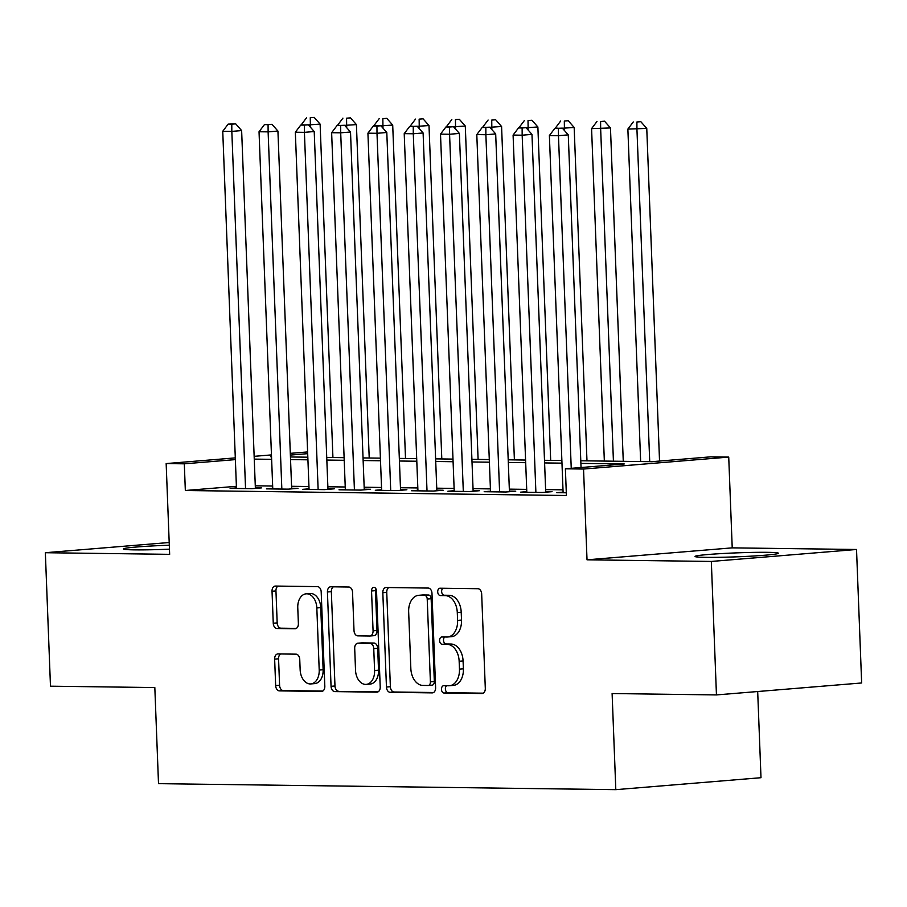 <?xml version="1.0" encoding="UTF-8"?>
<svg xmlns="http://www.w3.org/2000/svg" width="907" height="907" viewBox="0 0 907 907"><rect width="100%" height="100%" fill="white"/><g stroke="black" fill="none" stroke-linecap="round" stroke-linejoin="round"><path stroke-width="1.36" d="M441.46 689.331A3.673 2.483 -94.7 0 0 444.09 693.039L481.946 693.526A5.249 3.549 -94.7 0 0 482.173 693.526A5.249 3.549 -94.7 0 0 485.302 688.334L481.674 594.006A5.249 3.549 -94.7 0 0 477.921 588.711L440.065 588.224A3.673 2.483 -94.7 0 0 439.906 588.224A3.673 2.483 -94.7 0 0 437.707 591.852A3.673 2.483 -94.7 0 0 440.349 595.559L445.246 595.627A16.802 11.372 -94.7 0 1 457.287 612.542L457.593 620.399A16.802 11.372 -94.7 0 1 447.57 636.997A16.802 11.372 -94.7 0 1 446.834 637.02L441.936 636.963A3.673 2.483 -94.7 0 0 441.777 636.963A3.673 2.483 -94.7 0 0 439.589 640.591A3.673 2.483 -94.7 0 0 442.219 644.299L447.117 644.355A16.802 11.372 -94.7 0 1 459.157 661.282L459.464 669.139A16.802 11.372 -94.7 0 1 449.441 685.737A16.802 11.372 -94.7 0 1 448.704 685.76L443.806 685.703A3.673 2.483 -94.7 0 0 443.648 685.703A3.673 2.483 -94.7 0 0 441.46 689.331M446.652 685.737A3.673 2.483 -94.7 0 0 445.382 689.014A3.673 2.483 -94.7 0 0 448.013 692.71L483.25 693.175M442.911 588.258A3.673 2.483 -94.7 0 0 441.641 591.534A3.673 2.483 -94.7 0 0 444.271 595.23L449.169 595.298L445.246 595.627M444.781 636.997A3.673 2.483 -94.7 0 0 443.512 640.274A3.673 2.483 -94.7 0 0 446.142 643.97L451.04 644.038L447.117 644.355M169.303 545.22A41.722 1.984 -2.2 0 0 123.431 548.95A41.722 1.984 -2.2 0 0 134.519 549.869A41.722 1.984 -2.2 0 0 169.45 549.166M706.134 557.363A41.722 1.984 -2.2 0 0 751.982 556.104A41.722 1.984 -2.2 0 0 778.433 553.247A41.722 1.984 -2.2 0 0 767.356 552.329A41.722 1.984 -2.2 0 0 721.507 553.587A41.722 1.984 -2.2 0 0 695.045 556.445A41.722 1.984 -2.2 0 0 706.134 557.363M277.995 653.924A5.249 3.549 -94.7 0 0 277.769 653.936A5.249 3.549 -94.7 0 0 274.64 659.128L275.66 685.59A5.249 3.549 -94.7 0 0 279.424 690.873L321.452 691.429A5.249 3.549 -94.7 0 0 321.69 691.417A5.249 3.549 -94.7 0 0 324.819 686.236L321.191 591.897A5.249 3.549 -94.7 0 0 317.427 586.614L275.388 586.058A5.249 3.549 -94.7 0 0 275.161 586.069A5.249 3.549 -94.7 0 0 272.032 591.251L273.256 623.222A5.249 3.549 -94.7 0 0 277.02 628.517L295.013 628.744A5.249 3.549 -94.7 0 0 295.24 628.744A5.249 3.549 -94.7 0 0 298.38 623.551L297.768 607.701A14.047 9.512 -94.7 0 1 306.147 593.824A14.047 9.512 -94.7 0 1 316.826 607.951L319.207 670.058A14.047 9.512 -94.7 0 1 310.829 683.923A14.047 9.512 -94.7 0 1 300.149 669.808L299.752 659.457A5.249 3.549 -94.7 0 0 295.988 654.162L277.995 653.924M236.387 486.311L185.334 490.506L184.314 463.817L166.162 463.579L235.298 457.888M716.451 694.921L711.326 561.444L856.525 549.483L861.65 682.971L716.451 694.921L612.112 693.549L615.808 789.657L158.51 783.659L154.825 687.563L50.475 686.191L45.35 552.714L169.654 554.336L166.162 463.579M856.525 549.483L732.221 547.862L587.022 559.812L711.326 561.444M587.022 559.812L583.541 469.044L565.39 468.806L624.254 463.965L580.888 463.398M185.334 490.506L566.41 495.505L565.39 468.806M386.45 687.041A5.249 3.549 -94.7 0 0 390.214 692.324L432.242 692.88A5.249 3.549 -94.7 0 0 432.48 692.869A5.249 3.549 -94.7 0 0 435.609 687.687L431.981 593.348A5.249 3.549 -94.7 0 0 428.217 588.065L386.189 587.509A5.249 3.549 -94.7 0 0 385.951 587.521A5.249 3.549 -94.7 0 0 382.822 592.713L386.45 687.041L390.373 686.724A5.249 3.549 -94.7 0 0 394.137 692.007L433.557 692.517M376.847 692.154L334.819 691.599A5.249 3.549 -94.7 0 1 331.055 686.316L327.427 591.976A5.249 3.549 -94.7 0 1 330.556 586.795A5.249 3.549 -94.7 0 1 330.783 586.784L348.776 587.022A5.249 3.549 -94.7 0 1 352.54 592.316L354.013 630.569A5.249 3.549 -94.7 0 0 357.777 635.852L369.705 636.011A5.249 3.549 -94.7 0 0 369.943 636A5.249 3.549 -94.7 0 0 373.072 630.818L371.541 590.99A3.673 2.483 -94.7 0 1 373.729 587.362A3.673 2.483 -94.7 0 1 376.53 591.058L380.214 686.962A5.249 3.549 -94.7 0 1 377.085 692.143A5.249 3.549 -94.7 0 1 376.847 692.154L377.312 692.12M169.201 542.511L45.35 552.714M563.088 492.138L556.762 492.66L566.308 492.784M526.797 491.662L520.471 492.184L542.239 492.467L552.057 491.662L545.697 491.583M490.506 491.186L484.168 491.707L505.947 492.002L515.754 491.186L509.405 491.106M454.203 490.71L447.877 491.231L469.656 491.526L479.463 490.71L473.114 490.63M417.912 490.233L411.585 490.755L433.365 491.05L443.172 490.233L436.823 490.154M381.62 489.757L375.294 490.279L397.073 490.574L406.88 489.757L400.531 489.678M345.329 489.292L339.003 489.803L360.771 490.097L370.589 489.281L364.24 489.202M309.038 488.816L302.711 489.338L324.479 489.621L334.298 488.805L327.937 488.726M272.746 488.34L266.409 488.862L288.188 489.145L297.995 488.329L291.646 488.249M562.998 489.837L545.629 489.61M526.706 489.372L509.326 489.134M490.415 488.896L473.035 488.658M454.124 488.42L436.743 488.181M417.821 487.943L400.452 487.717M381.53 487.467L364.161 487.24M345.238 486.991L327.869 486.764M308.947 486.515L291.578 486.288M272.656 486.039L255.275 485.812M236.444 487.864L230.117 488.385L251.897 488.669L261.704 487.864L255.355 487.773M615.808 789.657L760.996 777.707L757.685 691.531M580.786 460.767L651.725 461.697L710.589 456.856L728.729 457.094L583.541 469.044M732.221 547.862L728.729 457.094M254.153 456.334L271.454 454.906M290.308 453.353L307.62 451.935M235.367 459.611L184.314 463.817M561.977 463.148L544.597 462.921M525.675 462.672L508.305 462.445M489.383 462.196L472.014 461.969M453.092 461.72L435.723 461.493M416.801 461.244L399.431 461.017M380.509 460.767L363.129 460.541M344.218 460.291L326.837 460.064M307.927 459.815L290.546 459.588M271.624 459.339L254.255 459.112M271.522 456.629L270.649 456.709L271.522 456.72M290.444 456.969L307.824 457.196M326.735 457.445L344.116 457.672M363.038 457.922L380.407 458.148M399.329 458.398L416.698 458.625M435.621 458.863L452.99 459.101M471.912 459.339L489.281 459.577M508.203 459.815L525.584 460.053M544.495 460.291L561.875 460.518M307.688 453.659L290.376 455.076M449.441 685.737L453.364 685.409A16.802 11.372 -94.7 0 0 463.386 668.822L459.464 669.139M451.04 644.038A16.802 11.372 -94.7 0 1 463.08 660.954L463.386 668.822M447.57 636.997L451.493 636.68A16.802 11.372 -94.7 0 0 461.516 620.082L457.593 620.399M449.169 595.298A16.802 11.372 -94.7 0 1 461.21 612.214L461.516 620.082M388.797 587.543A5.249 3.549 -94.7 0 0 386.745 592.384L390.373 686.724M428.047 685.488A3.673 2.483 -94.7 0 0 428.206 685.488A3.673 2.483 -94.7 0 0 430.394 681.86L427.22 599.051A3.673 2.483 -94.7 0 0 424.578 595.355L419.419 595.287A16.802 11.372 -94.7 0 0 418.683 595.309A16.802 11.372 -94.7 0 0 408.66 611.908L410.837 668.504A16.802 11.372 -94.7 0 0 422.877 685.42L428.047 685.488M428.365 685.465L431.97 685.17A3.673 2.483 -94.7 0 0 432.129 685.159A3.673 2.483 -94.7 0 0 434.328 681.531L430.394 681.86M418.683 595.309L422.605 594.981A16.802 11.372 -94.7 0 1 423.342 594.958L428.512 595.026A3.673 2.483 -94.7 0 1 431.142 598.733L434.328 681.531M378.162 691.792L334.819 691.599M333.402 586.818A5.249 3.549 -94.7 0 0 331.35 591.659L334.978 685.987A5.249 3.549 -94.7 0 0 338.742 691.281M373.639 635.694A5.249 3.549 -94.7 0 0 373.865 635.682A5.249 3.549 -94.7 0 0 376.995 630.49L375.464 590.661L371.541 590.99M375.815 588.62A3.673 2.483 -94.7 0 0 375.464 590.661M355.533 670.262A14.047 9.512 -94.7 0 0 366.224 684.388A14.047 9.512 -94.7 0 0 374.591 670.522L373.752 648.641A5.249 3.549 -94.7 0 0 369.988 643.346L358.061 643.188A5.249 3.549 -94.7 0 0 357.823 643.199A5.249 3.549 -94.7 0 0 354.694 648.392L355.533 670.262M366.224 684.388L370.147 684.071A14.047 9.512 -94.7 0 0 378.525 670.194L374.591 670.522M361.519 642.904A5.249 3.549 -94.7 0 1 361.757 642.882A5.249 3.549 -94.7 0 1 361.984 642.87L373.911 643.029A5.249 3.549 -94.7 0 1 377.675 648.312L378.525 670.194M310.829 683.923L314.763 683.606A14.047 9.512 -94.7 0 0 323.13 669.729L319.207 670.058M306.147 593.824L310.069 593.507A14.047 9.512 -94.7 0 1 320.749 607.622L323.13 669.729M278.007 586.092A5.249 3.549 -94.7 0 0 275.955 590.933L277.179 622.905A5.249 3.549 -94.7 0 0 280.943 628.188L296.317 628.392M280.614 653.958A5.249 3.549 -94.7 0 0 278.562 658.799L279.583 685.261A5.249 3.549 -94.7 0 0 283.347 690.556L322.767 691.066M659.536 461.062L646.759 128.409L627.871 129.089L640.648 461.561M649.718 461.674L636.941 129.213L636.895 121.992L640.818 121.674L636.895 121.992M627.871 129.089L633.267 121.946M640.818 121.674L646.759 128.409M581.047 467.524L568.27 134.871L558.463 135.676L571.24 468.329M558.417 128.454L562.34 128.136L554.789 128.409L558.417 128.454L558.463 135.676L549.393 135.551L563.111 492.75M568.27 134.871L562.34 128.136M554.789 128.409L549.393 135.551M623.268 461.323L610.468 127.932L591.579 128.624L604.345 461.085M613.427 461.198L600.649 128.737L600.604 121.515L604.527 121.198L600.604 121.515M591.579 128.624L596.976 121.47M604.527 121.198L610.468 127.932M586.976 460.847L574.165 127.456L562.431 128.238M564.449 130.529L564.313 121.039L568.236 120.722L564.313 121.039M557.635 128.17L555.299 128.363M555.288 128.148L560.685 120.994M568.236 120.722L574.165 127.456M550.685 460.382L537.874 126.98L526.139 127.762M528.157 130.052L528.021 120.563L531.944 120.246L528.021 120.563M521.344 127.694L518.997 127.887M518.997 127.672L524.393 120.518M531.944 120.246L537.874 126.98M514.394 459.906L501.582 126.504L489.848 127.286M491.855 129.576L491.73 120.087L495.653 119.769L491.73 120.087M485.052 127.218L482.705 127.411M482.694 127.195L488.102 120.041M495.653 119.769L501.582 126.504M545.719 492.184L531.978 134.395L522.171 135.2L535.89 492.388M522.126 127.978L526.049 127.66L518.498 127.932L522.126 127.978L522.171 135.2L513.09 135.075L526.82 492.274M531.978 134.395L526.049 127.66M518.498 127.932L513.09 135.075M509.428 491.707L495.687 133.919L485.88 134.724L499.598 491.911M485.835 127.502L489.757 127.184L482.195 127.456L485.835 127.502L485.88 134.724L476.799 134.599L490.528 491.798M495.687 133.919L489.757 127.184M482.195 127.456L476.799 134.599M473.137 491.231L459.396 133.442L449.577 134.247L463.307 491.435M449.532 127.025L453.466 126.708L445.904 126.98L449.532 127.025L449.577 134.247L440.507 134.134L454.226 491.322M459.396 133.442L453.466 126.708M445.904 126.98L440.507 134.134M436.845 490.755L423.104 132.966L413.286 133.771L427.016 490.959M413.241 126.549L417.163 126.232L409.613 126.504L413.241 126.549L413.286 133.771L404.216 133.658L417.934 490.846M423.104 132.966L417.163 126.232M409.613 126.504L404.216 133.658M478.102 459.43L465.291 126.028L453.557 126.81M455.563 129.1L455.439 119.611L459.361 119.293L455.439 119.611M448.75 126.742L446.414 126.935M446.403 126.719L451.811 119.565M459.361 119.293L465.291 126.028M400.554 490.279L386.801 132.49L376.995 133.295L390.713 490.483M376.949 126.073L380.872 125.756L373.321 126.028L376.949 126.073L376.995 133.295L367.925 133.182L381.643 490.37M386.801 132.49L380.872 125.756M373.321 126.028L367.925 133.182M441.8 458.953L429 125.551L417.254 126.334M419.272 128.624L419.136 119.134L423.07 118.817L419.136 119.134M412.458 126.266L410.123 126.458M410.111 126.243L415.508 119.089M423.07 118.817L429 125.551M364.263 489.803L350.51 132.014L340.703 132.819L354.422 490.007M340.658 125.597L344.581 125.279L337.03 125.551L340.658 125.597L340.703 132.819L331.633 132.705L345.352 489.893M350.51 132.014L344.581 125.279M337.03 125.551L331.633 132.705M405.508 458.477L392.708 125.075L380.963 125.858M382.981 128.148L382.845 118.67L386.767 118.341L382.845 118.67M376.167 125.79L373.831 125.982M373.82 125.767L379.217 118.613M386.767 118.341L392.708 125.075M327.96 489.327L314.219 131.538L304.412 132.343L318.13 489.531M304.367 125.121L308.289 124.803L300.739 125.075L304.367 125.121L304.412 132.343L295.342 132.229L309.06 489.417M314.219 131.538L308.289 124.803M300.739 125.075L295.342 132.229M369.217 458.001L356.417 124.599L344.671 125.381M346.689 127.672L346.553 118.193L350.476 117.865L346.553 118.193M339.876 125.325L337.54 125.517M337.529 125.291L342.925 118.137M350.476 117.865L356.417 124.599M291.669 488.85L277.927 131.061L268.121 131.866L281.839 489.054M268.075 124.644L271.998 124.327L264.447 124.599L268.075 124.644L268.121 131.866L259.039 131.753L272.769 488.941M277.927 131.061L271.998 124.327M264.447 124.599L259.039 131.753M332.926 457.525L320.114 124.123L308.38 124.905M310.398 127.195L310.262 117.717L314.185 117.388L310.262 117.717M303.584 124.849L301.249 125.041M301.237 124.815L306.634 117.661M314.185 117.388L320.114 124.123M255.377 488.374L241.636 130.585L231.829 131.39L245.548 488.578M231.784 124.18L235.707 123.851L228.145 124.123L231.784 124.18L231.829 131.39L222.748 131.277L236.478 488.465M241.636 130.585L235.707 123.851M228.145 124.123L222.748 131.277M448.013 692.71L444.09 693.039M444.271 595.23L440.349 595.559M446.142 643.97L442.219 644.299M463.08 660.954L459.157 661.282M461.21 612.214L457.287 612.542M386.745 592.384L382.822 592.713M394.137 692.007L390.214 692.324M431.142 598.733L427.22 599.051M428.512 595.026L424.578 595.355M423.342 594.958L419.419 595.287M334.978 685.987L331.055 686.316M331.35 591.659L327.427 591.976M376.995 630.49L373.072 630.818M377.675 648.312L373.752 648.641M373.911 643.029L369.988 643.346M361.984 642.87L358.061 643.188M320.749 607.622L316.826 607.951M280.943 628.188L277.02 628.517M277.179 622.905L273.256 623.222M275.955 590.933L272.032 591.251M283.347 690.556L279.424 690.873M279.583 685.261L275.66 685.59M278.562 658.799L274.64 659.128M432.129 685.159L428.206 685.488M373.865 635.682L369.943 636M361.757 642.882L357.823 643.199"/></g></svg>
